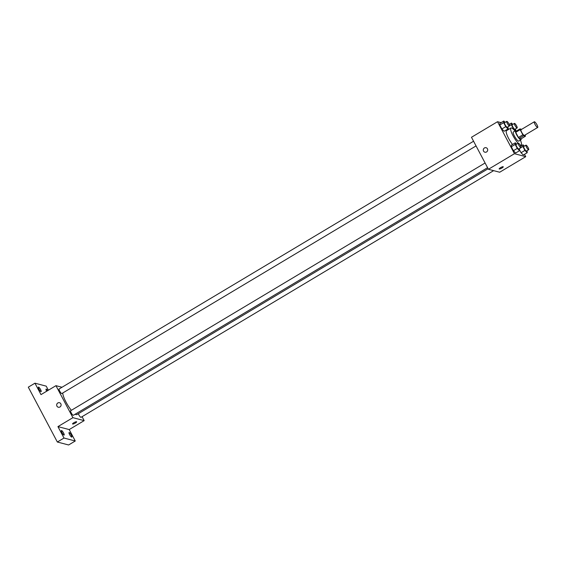 <?xml version="1.0" encoding="UTF-8"?>
<svg xmlns="http://www.w3.org/2000/svg" width="566" height="566" viewBox="0 0 566 566"><rect width="100%" height="100%" fill="white"/><g stroke="black" fill="none" stroke-linecap="round" stroke-linejoin="round"><path stroke-width="0.85" d="M537.516 127.47A3.311 0.75 -120.9 0 1 535.174 124.676A3.311 0.75 -120.9 0 1 534.304 121.775A3.311 0.75 -120.9 0 1 536.639 124.23A3.311 0.75 -120.9 0 1 537.7 127.456A3.311 0.75 -120.9 0 1 537.516 127.47M537.7 127.456L524.406 135.408A3.311 0.75 -120.9 0 1 524.215 135.423A3.311 0.75 -120.9 0 1 521.873 132.628A3.311 0.75 -120.9 0 1 521.003 129.72L534.304 121.775M525.418 136.229L520.989 138.882L519.185 138.408L523.621 135.755L525.418 136.229A4.96 1.118 -120.9 0 0 525.269 135.444L525.043 135.026M521.647 129.338L519.984 128.899A4.96 1.118 -120.9 0 0 520.14 129.685L522.85 134.807A4.96 1.118 -120.9 0 0 523.621 135.755M520.14 129.685L515.711 132.338L518.421 137.46L522.85 134.807M519.185 138.408A4.96 1.118 -120.9 0 1 518.421 137.46M515.711 132.338A4.96 1.118 -120.9 0 1 515.555 131.553L519.984 128.899M516.475 131.001A5.299 1.196 59.1 0 0 515.555 130.668A5.299 1.196 59.1 0 0 516.659 134.793A5.299 1.196 59.1 0 0 520.989 139.767A5.299 1.196 59.1 0 0 521.13 138.797M520.989 139.767L518.774 141.09A5.299 1.196 -120.9 0 1 518.477 141.111A5.299 1.196 -120.9 0 1 514.444 136.116A5.299 1.196 -120.9 0 1 513.334 131.991L515.555 130.668M520.402 140.113A9.94 2.243 -120.9 0 1 521.152 145.066A9.94 2.243 -120.9 0 1 520.593 145.108A9.94 2.243 -120.9 0 1 519.991 144.832M518.152 143.226A9.94 2.243 -120.9 0 1 512.265 134.213A9.94 2.243 -120.9 0 1 510.957 128.008A9.94 2.243 -120.9 0 1 514.961 131.015M512.52 144.464A9.94 2.243 -120.9 0 1 507.412 135.932A9.94 2.243 -120.9 0 1 506.52 130.661L510.957 128.008M505.127 122.362L503.811 121.025L499.934 123.346L499.778 125.008L501.872 128.963L504.129 131.262L508.006 128.942L507.943 126.862M508.077 128.22L508.685 129.366L508.077 128.22M501.094 122.652L497.521 121.711L514.459 153.704L525.729 156.669L524.491 154.327M516.652 144.125L515.336 142.788L511.459 145.101L511.296 146.764L513.39 150.726L515.647 153.018L519.524 150.705L519.461 148.617M524.314 146.134L522.998 144.797L522.835 146.46L524.93 150.415L521.053 152.735L519.595 149.983L521.053 152.735L523.309 155.034L527.187 152.714L527.123 150.627M497.521 121.711L471.478 137.276L488.423 169.276L514.459 153.704M486.548 151.964A2.321 2.2 104.7 0 1 483.364 149.403A2.321 2.2 104.7 0 1 487.687 149.636A2.321 2.2 104.7 0 1 486.548 151.964M488.423 169.276L499.686 172.234L525.729 156.669M499.269 169.022A2.321 0.509 -27.9 0 1 499.155 168.951A2.321 0.509 -27.9 0 1 500.967 167.416A2.321 0.509 -27.9 0 1 503.252 166.779A2.321 0.509 -27.9 0 1 501.681 168.18A2.321 0.509 -27.9 0 1 499.269 169.022M484.899 152.204A2.321 2.2 104.7 0 1 483.364 149.403A2.321 2.2 104.7 0 1 486.081 147.719M488.133 168.732L76.891 414.567A13.301 3 -120.9 0 1 76.134 414.623A13.301 3 -120.9 0 1 75.214 414.185M71.344 410.322A13.301 3 -120.9 0 1 62.769 392.981M78.349 413.696A2.653 0.594 59.1 0 0 79.721 416.222A2.653 0.594 59.1 0 0 81.016 417.312L493.644 170.642M476.056 145.922L61.828 393.54A2.653 0.594 -120.9 0 1 61.68 393.554A2.653 0.594 -120.9 0 1 59.805 391.311A2.653 0.594 -120.9 0 1 59.112 388.991L473.572 141.231M487.574 167.678L73.354 415.295A2.653 0.594 -120.9 0 1 73.205 415.31A2.653 0.594 -120.9 0 1 71.33 413.074A2.653 0.594 -120.9 0 1 70.63 410.746L485.09 162.987M62.005 387.264L55.956 385.672L72.901 417.673L84.164 420.63L82.077 416.675M72.901 417.673L57.937 426.615L63.993 438.042L57.343 442.018L28.3 387.165L34.95 383.189L41 394.615L55.956 385.672M59.946 406.982A2.321 2.2 104.7 0 1 56.756 404.421A2.321 2.2 104.7 0 1 61.086 404.662A2.321 2.2 104.7 0 1 59.946 406.982M57.343 442.018L68.613 444.975L75.257 440.999L69.208 429.573L84.164 420.63M48.365 390.207L46.214 386.146L34.95 383.189M57.937 426.615L69.208 429.573M72.66 424.04A2.321 0.509 -27.9 0 1 72.554 423.969A2.321 0.509 -27.9 0 1 74.365 422.434A2.321 0.509 -27.9 0 1 76.651 421.797A2.321 0.509 -27.9 0 1 75.08 423.205A2.321 0.509 -27.9 0 1 72.66 424.04M58.298 407.23A2.321 2.2 104.7 0 1 56.763 404.421A2.321 2.2 104.7 0 1 59.48 402.737M40.582 389.585A2.653 0.594 -120.9 0 1 41.134 391.651A2.653 0.594 -120.9 0 1 39.266 389.684A2.653 0.594 -120.9 0 1 38.417 387.102A2.653 0.594 -120.9 0 1 40.582 389.585M46.66 391.226A2.653 0.594 -120.9 0 1 46.079 389.111A2.653 0.594 -120.9 0 1 47.664 390.632M63.576 433.011A2.653 0.594 -120.9 0 1 64.128 435.077A2.653 0.594 -120.9 0 1 62.253 433.103A2.653 0.594 -120.9 0 1 61.411 430.528A2.653 0.594 -120.9 0 1 63.576 433.011M71.238 435.021A2.653 0.594 -120.9 0 1 71.79 437.086A2.653 0.594 -120.9 0 1 69.915 435.12A2.653 0.594 -120.9 0 1 69.073 432.537A2.653 0.594 -120.9 0 1 71.238 435.021M63.993 438.042L75.257 440.999M524.93 150.415L527.187 152.714M528.665 149.707L526.451 151.03A2.653 0.594 -120.9 0 1 526.302 151.044A2.653 0.594 -120.9 0 1 524.427 148.801A2.653 0.594 -120.9 0 1 523.734 146.481L525.948 145.158A2.653 0.594 -120.9 0 1 527.823 147.125A2.653 0.594 -120.9 0 1 528.665 149.707A2.653 0.594 -120.9 0 1 528.517 149.714A2.653 0.594 -120.9 0 1 526.649 147.478A2.653 0.594 -120.9 0 1 525.948 145.158M520.713 146.162L522.998 144.797M521.095 147.5L522.835 146.46M521.053 152.735L523.309 155.034M512.789 124.379L511.473 123.041L511.317 124.704L513.412 128.659L515.442 130.732M515.697 130.626L515.605 128.871M517.147 127.944L514.933 129.274A2.653 0.594 -120.9 0 1 514.784 129.281A2.653 0.594 -120.9 0 1 512.909 127.046A2.653 0.594 -120.9 0 1 512.209 124.725L514.43 123.395A2.653 0.594 -120.9 0 1 516.298 125.369A2.653 0.594 -120.9 0 1 517.147 127.944A2.653 0.594 -120.9 0 1 516.999 127.958A2.653 0.594 -120.9 0 1 515.124 125.723A2.653 0.594 -120.9 0 1 514.43 123.395M509.195 124.407L511.473 123.041M509.577 125.744L511.317 124.704M513.001 128.906L513.412 128.659M515.336 142.788L515.173 144.443L517.274 148.405L519.524 150.705M521.003 147.691L518.789 149.021A2.653 0.594 -120.9 0 1 518.64 149.028A2.653 0.594 -120.9 0 1 516.765 146.792A2.653 0.594 -120.9 0 1 516.072 144.471L518.286 143.141A2.653 0.594 -120.9 0 1 520.161 145.108A2.653 0.594 -120.9 0 1 521.003 147.691A2.653 0.594 -120.9 0 1 520.854 147.705A2.653 0.594 -120.9 0 1 518.987 145.469A2.653 0.594 -120.9 0 1 518.286 143.141M511.459 145.101L511.296 146.764L515.173 144.443M511.296 146.764L513.39 150.726L517.274 148.405M513.39 150.726L515.647 153.018M503.811 121.025L503.655 122.688L505.749 126.65L508.006 128.942M509.485 125.935L507.27 127.258A2.653 0.594 -120.9 0 1 507.122 127.272A2.653 0.594 -120.9 0 1 505.247 125.036A2.653 0.594 -120.9 0 1 504.554 122.709L506.768 121.386A2.653 0.594 -120.9 0 1 508.636 123.353A2.653 0.594 -120.9 0 1 509.485 125.935A2.653 0.594 -120.9 0 1 509.336 125.949A2.653 0.594 -120.9 0 1 507.461 123.706A2.653 0.594 -120.9 0 1 506.768 121.386M499.934 123.346L499.778 125.008L503.655 122.688M499.778 125.008L501.872 128.963L505.749 126.65M501.872 128.963L504.129 131.262M520.395 145.526L521.152 145.066"/></g></svg>
